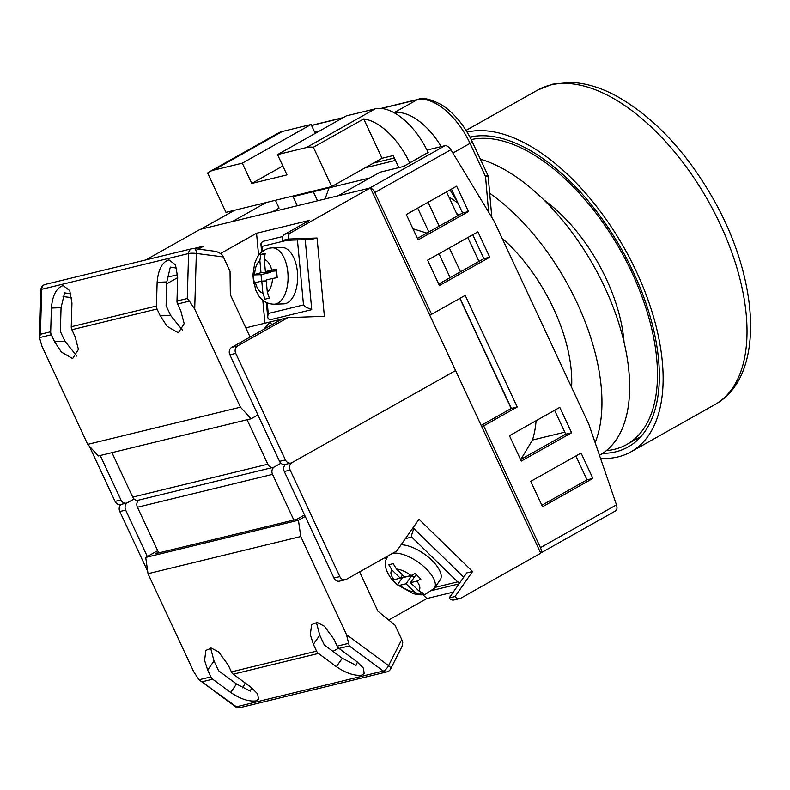 <?xml version="1.0" encoding="UTF-8"?>
<svg xmlns="http://www.w3.org/2000/svg" width="790" height="790" viewBox="0 0 790 790"><rect width="100%" height="100%" fill="white"/><g stroke="black" fill="none" stroke-linecap="round" stroke-linejoin="round"><path stroke-width="1.19" d="M471.196 139.583A172.052 89.714 60.6 0 1 626.924 262.349A172.052 89.714 60.6 0 1 626.776 444.484A172.052 89.714 60.6 0 1 614.561 449.273A172.052 89.714 60.6 0 1 606.384 450.586M543.925 199.919A122.687 63.98 60.6 0 1 624.07 342.356M520.857 459.434L532.45 440.04A135.386 70.596 60.6 0 0 536.094 420.715M426.837 233.109L412.933 228.764M429.572 314.766L431.626 314.272L374.845 192.513A5.639 2.943 -119.4 0 0 370.53 188.168M426.995 150.061L445.056 145.666L369.542 188.148L338.12 195.802L380.069 172.2L403.562 166.473L428.141 152.46L409.684 162.849A56.406 29.418 -119.4 0 0 363.696 118.934L313.363 147.256A56.406 29.418 -119.4 0 0 306.322 147.582L277.537 154.593L346.336 115.883L375.112 108.872A56.406 29.418 60.6 0 1 428.141 152.46L428.21 152.608M266.092 202.576L232.379 221.546L200.956 229.199A5.639 2.943 -119.4 0 0 200.551 229.357M540.646 552.98A5.639 2.943 -119.4 0 0 540.449 547.638L616.476 504.859L588.856 424.329L494.234 221.398L450.883 149.725L374.845 192.513M481.614 426.383L483.668 425.879L540.449 547.638M445.056 145.666C447.012 145.538 448.947 146.891 450.883 149.725M365.108 167.806L395.474 160.41M394.348 158.01L373.502 163.086M616.476 504.859C617.405 508.138 617.039 510.162 615.38 510.942M530.732 481.377L542.562 506.745L592.895 478.414L581.065 453.055L530.732 481.377M509.441 435.715L521.272 461.084L571.605 432.762L559.774 407.393L509.441 435.715M427.588 260.177L439.418 285.546L489.751 257.224L477.92 231.855L427.588 260.177M456.63 186.193L406.297 214.525L418.127 239.883L468.46 211.562L456.63 186.193M483.668 425.879L517.233 406.998L465.182 295.381L431.626 314.272M319.328 131.081L314.697 132.207M441.225 146.594A56.406 29.418 -119.4 0 0 394.348 112.832M488.645 212.164L485.524 176.565A5.639 0.573 -4.4 0 1 488.21 176.851L491.844 217.457M450.033 189.906L457.835 202.813M313.294 191.723L317.531 200.808M564.791 432.17L532.45 440.04M456.581 213.448A198.458 99.639 52.5 0 1 459.01 215.008M275.434 200.305L279.058 208.086L272.501 211.779M293.07 196.641L369.839 177.947M481.159 425.415L511.357 408.43L459.997 298.304M541.871 505.254L587.019 479.846L575.89 455.968M520.571 459.592L565.729 434.184L554.6 410.306M438.717 284.064L483.875 258.656L472.746 234.768M417.426 238.402L462.584 212.994L451.455 189.116M329.025 187.892L325.065 198.981M448.848 196.868L457.924 202.99M462.584 212.994L468.46 211.562M483.875 258.656L489.751 257.224M565.729 434.184L571.605 432.762M587.019 479.846L592.895 478.414M511.357 408.43L517.233 406.998M277.537 154.593L286.997 174.886L251.753 183.468L242.293 163.175L213.507 170.186A56.406 29.418 -119.4 0 0 209.498 171.756A56.406 29.418 -119.4 0 0 207.622 173L225.97 212.342L331.711 186.598L382.044 158.276L363.696 118.934M242.293 163.175L311.082 124.465L282.307 131.476L213.507 170.186M275.927 209.854L276.382 210.831M478.957 261.421L467.818 237.543M457.667 215.759L446.528 191.881M460.501 271.809L449.362 247.932M439.21 226.147L428.071 202.27M398.832 167.628L393.203 155.561L382.044 158.276M511.17 408.529L459.82 298.403M450.132 277.636L439.003 253.758M428.842 231.983L417.713 208.096M315.24 133.382L311.082 124.465M292.804 196.068L297.307 205.736M209.498 171.756L278.297 133.046A56.406 29.418 60.6 0 1 282.307 131.476M331.711 186.598L313.363 147.256M251.753 183.468L282.84 165.979M235.746 353.377L285.427 459.918A5.639 4.76 76.3 0 0 290.957 463.039A5.639 4.76 76.3 0 0 291.994 462.624L455.593 370.569L370.421 187.931L290.611 232.843A5.639 4.76 76.3 0 0 288.35 239.044L317.067 238.017L324.374 316.316L287.916 317.62L237.583 345.941A5.639 4.76 76.3 0 0 235.746 353.377L229.87 354.809A5.639 4.76 -103.7 0 1 231.707 347.373L282.04 319.051L287.916 317.62M290.957 463.039L285.081 464.461A5.639 4.76 -103.7 0 1 279.551 461.34L229.87 354.809M132.7 497.098L267.81 464.204A5.639 4.76 76.3 0 0 273.34 467.325L138.23 500.218A5.639 4.76 -103.7 0 1 132.7 497.098L111.963 452.64M267.81 464.204L247.072 419.747M138.862 500.06A5.639 4.76 76.3 0 0 137.43 507.249L272.54 474.356A5.639 4.76 -103.7 0 1 274.367 466.92L280.914 463.236L274.367 466.92A5.639 4.76 76.3 0 1 273.34 467.325M147.681 571.308L119.803 511.535L125.679 510.103A5.639 4.76 -103.7 0 1 127.506 502.677L134.053 498.994L127.506 502.677A5.639 4.76 76.3 0 1 126.479 503.082L120.603 504.514A5.639 4.76 -103.7 0 1 115.073 501.393L120.949 499.961L100.221 455.504M263.692 329.371L270.299 321.905L282.04 319.051M245.818 327.87L270.299 321.905L271.681 324.878M89.28 446.074L115.073 501.393M198.359 249.127L203.682 246.134L193.787 248.534M166.749 283.788L177.681 277.636M220.854 253.343L256.553 233.257L309.423 220.39L284.736 234.275L290.611 232.843M370.421 187.931L200.067 229.406L145.785 259.95M120.949 499.961A5.639 4.76 76.3 0 0 126.479 503.082M288.35 239.044L282.474 240.476L311.201 239.449L317.067 238.017M282.474 240.476A5.639 4.76 -103.7 0 1 284.736 234.275M256.553 233.257L258.616 255.437M262.793 300.21L264.946 323.209M281.734 247.487A28.203 14.892 88 0 1 297.544 273.616A28.203 14.892 88 0 1 285.348 303.637A28.203 14.892 88 0 1 283.748 303.864L274.169 304.199A28.203 14.892 -92 0 0 275.769 303.982A28.203 14.892 -92 0 0 287.965 273.962A28.203 14.892 -92 0 0 272.155 247.833L281.734 247.487M267.306 292.063L269.36 298.136L264.956 299.213L262.902 293.139A16.926 8.937 88 0 1 255.447 282.632L253.718 283.363L252.938 274.969L260.996 272.698L259.871 260.651L260.779 254.469L265.193 253.393L264.275 259.574A16.926 8.937 88 0 1 271.73 270.091L276.431 269.252L277.211 277.636L272.51 278.475A16.926 8.937 88 0 1 267.306 292.063L266.181 280.016L272.51 278.475M276.46 270.921L265.401 271.632L271.73 270.091M265.401 271.632L264.275 259.574M262.902 293.139L261.776 281.092L255.447 282.632M274.169 304.199C265.341 304.051 260.69 298.689 258.962 296.092L255.575 289.802L252.928 274.959L261.026 274.683L270.565 272.362L260.996 272.698M264.838 254.321L260.779 254.469M270.565 272.362L270.486 271.444M261.628 281.122L261.026 274.683M266.269 280.924L261.776 281.092M305.207 239.656L311.744 309.65L305.246 306.846L303.498 304.94L268.245 313.521L267.692 316.839L266.358 302.511M311.744 309.65L270.624 319.654C268.63 319.604 267.652 318.38 267.682 315.99M262.458 251.447L261.984 246.411L260.878 243.794L262.547 241.464L282.761 236.536M177.691 277.29L175.499 264.907L169.09 259.979L167.984 260.137C161.753 262.892 158.128 270.279 157.131 282.297L156.43 306.026A5.639 4.76 -103.7 0 0 157.042 309.009L160.242 315.852L167.125 326.339L178.362 332.827L184.179 323.673L180.801 310.845L177.602 304.002A5.639 4.76 76.3 0 1 176.99 301.02L177.691 277.29M71.949 303.034L69.757 290.651L63.358 285.723L62.242 285.881C56.011 288.636 52.387 296.023 51.389 308.041L50.688 331.77A5.639 4.76 -103.7 0 0 51.311 334.753L54.5 341.596L61.393 352.073L72.621 358.571L78.437 349.417L75.06 336.589L71.87 329.746A5.639 4.76 76.3 0 1 71.248 326.764L71.949 303.034M87.7 444.365L240.436 407.186L194.705 309.107L196.345 253.452A5.639 2.874 -82.6 0 0 194.133 248.574L216.421 251.467L221.467 253.975L223.343 256.957L196.345 253.452A5.639 0.938 -178.3 0 0 188.593 253.541L41.732 289.298A5.639 0.938 -178.3 0 0 40.912 289.752L39.5 337.606L41.969 346.297L87.7 444.365L98.395 455.949L251.131 418.759L257.915 414.947M194.705 309.107L189.412 301.128L177.602 304.002M176.693 268.146L170.324 267.099L166.799 281.951L166.097 305.71L170.66 315.487L182.668 330.408M70.962 293.89L64.583 292.843L61.057 307.695L60.366 331.454L64.918 341.231L76.936 356.152M176.99 301.02L187.269 298.521L189.412 301.128M177.671 274.693L167.223 277.241M71.702 297.672L63.042 296.546M193.57 248.603A5.639 4.76 76.3 0 0 192.069 248.682L45.208 284.44A5.639 4.76 76.3 0 0 44.181 284.844A5.639 4.76 76.3 0 0 41.732 289.298L40.409 334.269L39.5 337.626L51.311 334.753M250.084 337.034L230.344 294.69L230.038 271.316L223.343 256.957M240.436 407.186L251.131 418.759M602.661 453.361A174.867 91.186 -119.4 0 0 615.746 451.811A174.867 91.186 -119.4 0 0 628.159 446.933A174.867 91.186 -119.4 0 0 628.257 261.717A174.867 91.186 -119.4 0 0 469.912 137.065M600.538 458.378A180.515 94.129 -119.4 0 0 618.106 456.877A180.515 94.129 -119.4 0 0 630.924 451.85A180.515 94.129 -119.4 0 0 630.825 260.256A180.515 94.129 -119.4 0 0 467.097 132.098M595.146 442.667A168.102 87.651 -119.4 0 0 489.533 193.155M599.482 455.307L599.669 455.198A168.102 87.651 -119.4 0 0 611.312 302.471A168.102 87.651 -119.4 0 0 480.369 159.175M571.605 387.337A122.973 64.128 -119.4 0 0 502.065 238.195M339.838 576.601L290.157 470.06A5.639 4.76 -103.7 0 1 291.994 462.624L455.593 370.569L540.755 553.207L460.935 598.119A5.639 4.76 -103.7 0 1 459.908 598.534A5.639 4.76 -103.7 0 1 455.04 596.519L472.588 571.516L419.006 519.247L396.738 550.986L346.405 579.317A5.639 4.76 -103.7 0 1 345.368 579.722A5.639 4.76 -103.7 0 1 339.838 576.601L333.963 578.033A5.639 4.76 76.3 0 0 339.493 581.154L345.368 579.722M285.723 464.313A5.639 4.76 76.3 0 0 284.281 471.492L333.963 578.033M272.54 474.356L293.831 520.008M137.43 507.249L158.721 552.901M125.679 510.103L147.315 556.506M388.7 620.012L426.876 598.534L453.263 592.115M332.955 651.385L338.663 648.175M121.235 504.356A5.639 4.76 76.3 0 0 119.803 511.535M455.04 596.519L449.164 597.951L466.712 572.938L472.588 571.516M449.164 597.951A5.639 4.76 76.3 0 0 454.033 599.956L459.908 598.534M426.876 598.534L422.936 594.692M386.458 559.103L384.947 557.621M357.445 662.06L356.043 665.368L342.277 658.258L324.315 644.995L319.752 635.229L316.375 622.323M361.514 675.154C354.364 675.964 345.981 673.139 336.372 666.681L318.429 653.439A5.639 4.76 76.3 0 1 316.583 651.148L313.393 644.304L310.322 634.686L311.615 624.614L317.185 622.411L324.443 626.253L333.953 639.298L337.142 646.141A5.639 4.76 -103.7 0 0 338.989 648.432L356.932 661.674L363.44 668.172L364.18 673.554L361.514 675.154M251.704 687.804L250.302 691.112L236.536 684.002L218.573 670.74L214.021 660.973L210.634 648.067M255.772 700.898C248.633 701.708 240.249 698.883 230.631 692.425L212.688 679.183A5.639 4.76 76.3 0 1 210.851 676.892L207.661 670.038L204.59 660.42L205.874 650.358L211.453 648.146L218.712 651.997L228.221 665.042L231.411 671.885A5.639 4.76 -103.7 0 0 233.257 674.176L251.19 687.418L257.698 693.916L258.449 699.298L255.772 700.898M338.989 648.432L349.269 645.934L346.484 634.597L388.562 665.664A5.639 2.153 26.8 0 1 390.655 668.913L402.051 646.358L402.752 642.734L401.745 639.544L388.562 665.664A5.639 2.123 126.4 0 1 383.269 671.036L236.417 706.783A5.639 2.123 126.4 0 1 235.41 706.665A5.639 5.639 0 0 0 240.101 707.613A5.639 4.76 -103.7 0 1 236.417 706.783L199.041 679.765L193.748 671.786L148.016 573.708L145.716 557.414L157.684 550.679M346.484 634.597L300.753 536.529L148.016 573.708M304.535 514.922L296.764 519.297L155.778 553.622L158.375 552.161M245.216 683.014L242.757 687.883M235.41 706.665L199.041 679.765L210.851 676.892M300.753 536.529L298.442 520.225L145.716 557.414M298.442 520.225L305.226 516.413M359.598 571.881L377.966 611.253L395.049 625.186L401.745 639.544M388.147 555.913L388.246 555.765A28.203 12.146 35 0 0 388.147 555.913C383.407 561.937 384.621 569.758 391.791 579.376L397.419 584.817L399.73 585.321L406.05 583.78L414.296 591.829L419.401 594.623L423.805 593.547L418.71 590.752A16.926 7.288 -145 0 0 416.784 581.163L420.912 579.09L415.175 573.491L411.047 575.564A16.926 7.288 -145 0 0 396.471 569.067L404.717 577.105L411.047 575.564M401.32 576.749L402.357 577.767L397.419 584.817L413.387 593.645C418.661 594.959 422.66 595.166 425.385 594.268L434.322 588.303L440.168 579.969A28.203 12.146 -145 0 0 430.096 558.629A28.203 12.146 -145 0 0 401.103 544.764M391.672 579.208L393.983 579.722L400.313 578.181L392.067 570.133A16.926 7.288 -145 0 0 393.983 579.722M396.471 569.067L393.193 563.685L388.779 564.751L392.067 570.133M416.142 574.616L410.464 582.704L416.784 581.163M410.464 582.704L418.71 590.752M420.922 592.451L419.401 594.623M402.357 577.767L411.906 575.446L414.069 577.559M411.906 575.446L406.05 583.78M402.554 574.992L400.313 578.181M463.73 577.194L413.782 528.471L411.63 534.998L411.748 537.082L405.408 538.622M413.782 528.471L412.281 528.826M459.918 582.615L457.667 581.884L411.748 537.082M234.669 210.229L200.956 229.199M394.091 112.694L417.011 99.797L381.412 108.467M342.821 117.858L313.63 124.968L311.803 125.995M488.21 176.851A5.639 5.639 0 0 0 487.697 174.896A5.639 0.701 -25 0 1 485.524 176.565L470.04 143.375L452.877 153.033M418.048 99.392C422.749 97.19 430.708 99.056 441.926 104.991C454.339 113.247 464.431 125.482 472.223 141.706A5.639 0.701 155 0 1 470.04 143.375A56.406 29.418 -119.4 0 0 417.011 99.797A5.639 4.76 76.3 0 1 418.048 99.392L380.928 108.428M311.606 125.57L314.657 124.563A5.639 4.76 76.3 0 0 313.63 124.968A56.406 29.418 -119.4 0 0 311.615 125.6M306.322 147.582L375.112 108.872M279.551 461.34L285.427 459.918M231.707 347.373L237.583 345.941M254.666 274.239A16.926 8.937 88 0 1 259.871 260.651M268.245 313.521L267.257 302.916M297.425 239.933L303.498 304.94M261.984 246.411L287.027 240.308M194.133 248.574A5.639 5.639 0 0 0 192.069 248.682A5.639 4.76 76.3 0 0 191.042 249.097A5.639 4.76 76.3 0 0 188.593 253.541L187.269 298.521M40.409 334.269L50.688 331.77M71.248 326.764L156.43 306.026M157.042 309.009L71.87 329.746M54.5 341.596L64.918 341.231M51.389 308.041L61.057 307.695M160.242 315.852L170.66 315.487M157.131 282.297L166.799 281.951M537.783 90.011L552.664 84.165L570.913 82.387C585.568 83.009 600.696 87.532 616.299 95.936C653.636 116.95 685.937 151.236 713.192 198.794C759.94 280.578 765.51 376.929 714.822 404.648A180.515 94.129 -119.4 0 0 714.545 212.717A180.515 94.129 -119.4 0 0 550.6 84.984A180.515 94.129 -119.4 0 0 537.783 90.011L466.041 130.38M284.281 471.492L290.157 470.06M336.372 666.681L342.277 658.258M230.631 692.425L236.536 684.002M233.257 674.176L318.429 653.439M202.408 681.681L212.688 679.183M349.269 645.934L383.269 671.036A5.639 4.76 -103.7 0 0 386.952 671.856L240.101 707.613M348.953 643.267L337.142 646.141M316.583 651.148L231.411 671.885M387.989 671.451A5.639 4.76 -103.7 0 1 386.952 671.856A5.639 5.639 0 0 0 390.655 668.913M207.661 670.038L214.021 660.973M313.393 644.304L319.752 635.229M399.73 585.321A16.926 7.288 -145 0 0 414.296 591.829M392.551 553.346A28.203 12.146 35 0 1 422.571 565.512A28.203 12.146 35 0 1 434.322 588.303M434.954 587.414L457.667 581.884M640.986 436.485L626.776 444.484M472.252 136.591L470.248 137.717M200.739 229.248L234.452 210.278M540.676 553.039L615.785 510.775M343.314 117.582L314.657 124.563M472.223 141.706L487.697 174.896M272.155 247.833L268.926 248.277C260.285 251.032 257.491 256.997 256.661 258.587L254.647 263.495L252.928 274.959M260.878 243.794L261.658 252.109M45.208 284.44A5.639 5.639 0 0 0 40.912 289.752M714.822 404.648L630.924 451.85M387.376 557.138L386.804 556.575M459.02 583.899L432.604 590.337"/></g></svg>
